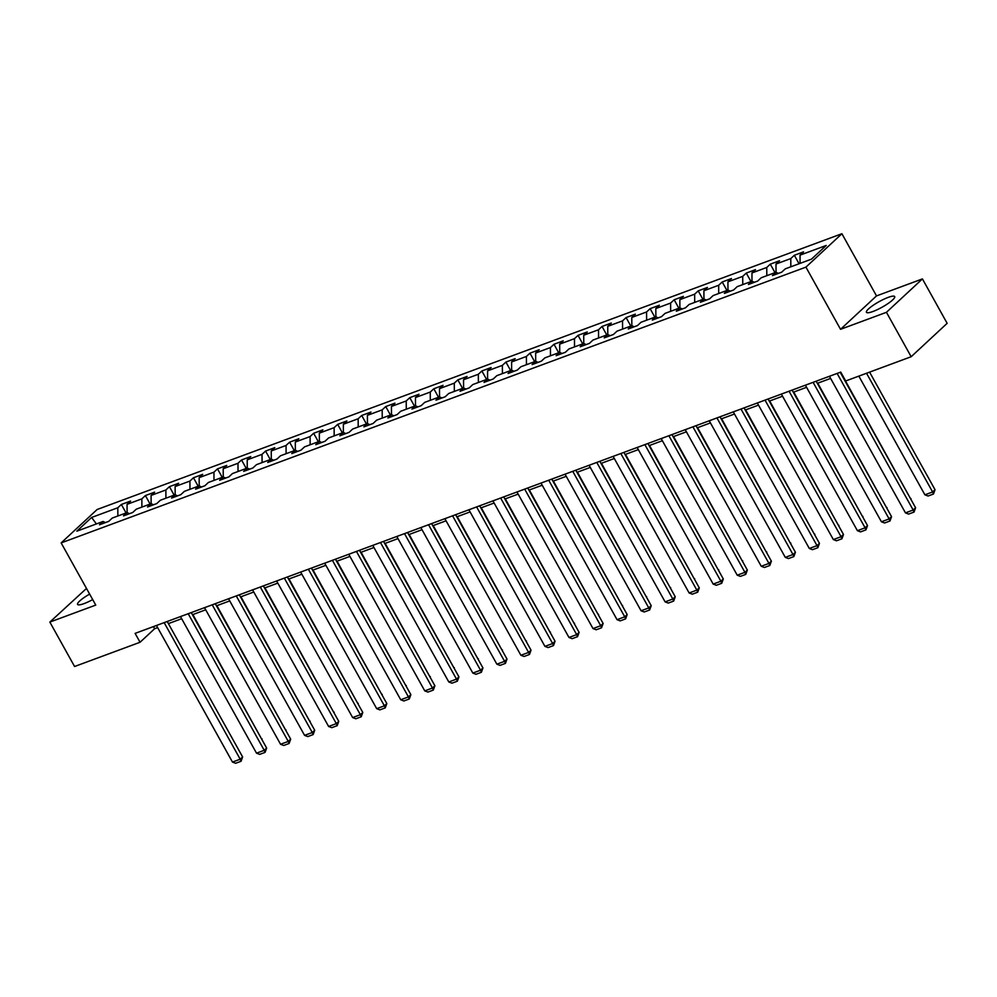 <?xml version="1.0" encoding="UTF-8"?>
<svg xmlns="http://www.w3.org/2000/svg" width="997" height="997" viewBox="0 0 997 997"><rect width="100%" height="100%" fill="white"/><g stroke="black" fill="none" stroke-linecap="round" stroke-linejoin="round"><path stroke-width="1.5" d="M89.643 594.1A16.164 3.141 -29.1 0 0 77.592 604.406A16.164 3.141 -29.1 0 0 84.134 603.584A16.164 3.141 -29.1 0 0 92.709 599.596M872.973 311.488A16.164 3.141 -29.1 0 0 888.078 303.512A16.164 3.141 -29.1 0 0 894.683 296.583A16.164 3.141 -29.1 0 0 888.14 297.405A16.164 3.141 -29.1 0 0 873.036 305.394A16.164 3.141 -29.1 0 0 866.43 312.31A16.164 3.141 -29.1 0 0 872.973 311.488M86.49 588.442L49.85 622.091L74.576 666.507L140.054 642.267L154.635 628.721L157.638 627.612M841.904 233.722L97.133 509.504L61.153 542.904L805.925 267.134L841.904 233.722L876.513 295.91L840.533 329.309L886.445 312.31L922.424 278.911L876.513 295.91M922.424 278.911L947.15 323.327L911.171 356.727L886.445 312.31M105.458 522.565L103.027 521.481L99.476 524.783L108.723 521.356L112.275 518.066L127.068 512.583L123.516 515.885L132.763 512.458L136.302 509.168L151.095 503.684L147.544 506.987L156.791 503.56L160.343 500.257L175.136 494.786L171.584 498.076L180.831 494.662L184.37 491.359L199.163 485.888L195.611 489.178L204.859 485.763L208.41 482.461L223.203 476.99L219.652 480.28L228.899 476.865L232.451 473.563L247.231 468.092L243.692 471.382L252.926 467.954L256.478 464.664L271.271 459.193L267.719 462.483L276.967 459.056L280.518 455.766L295.311 450.283L291.76 453.585L301.007 450.158L304.546 446.868L319.339 441.384L315.787 444.687L325.034 441.26L328.586 437.97L343.379 432.486L339.827 435.789L349.075 432.362L352.626 429.059L367.407 423.588L363.868 426.878L373.102 423.463L376.654 420.161L391.447 414.69L387.895 417.98L397.142 414.565L400.694 411.263L415.475 405.791L411.935 409.082L421.17 405.667L424.722 402.364L439.515 396.893L435.963 400.183L445.21 396.756L448.762 393.466L463.555 387.995L460.003 391.285L469.251 387.858L472.79 384.568L487.583 379.084L484.031 382.387L493.278 378.96L496.83 375.67L511.623 370.186L508.071 373.489L517.318 370.061L520.87 366.771L535.651 361.288L532.111 364.59L541.346 361.163L544.898 357.861L559.691 352.39L556.139 355.68L565.386 352.265L568.938 348.962L583.731 343.491L580.179 346.782L589.414 343.367L592.966 340.064L607.759 334.593L604.207 337.883L613.454 334.469L617.006 331.166L631.799 325.695L628.247 328.985L637.494 325.558L641.034 322.268L655.827 316.797L652.275 320.087L661.522 316.66L665.074 313.37L679.867 307.886L676.315 311.189L685.562 307.761L689.114 304.471L703.894 298.988L700.355 302.29L709.59 298.863L713.142 295.573L727.935 290.09L724.383 293.392L733.63 289.965L737.182 286.662L751.975 281.191L748.423 284.481L757.67 281.067L761.21 277.764L776.002 272.293L772.451 275.583L781.698 272.169L785.25 268.866L811.446 259.17L826.226 245.449L800.03 255.145L803.582 251.855L794.335 255.269L799.058 263.756M103.027 521.481L76.831 531.189L91.612 517.455L117.808 507.76L121.36 504.47L126.083 512.944M794.335 255.269L790.783 258.572L775.99 264.043L779.542 260.753L770.295 264.168L766.755 267.47L751.962 272.941L755.514 269.651L746.267 273.078L742.715 276.368L727.922 281.839L731.474 278.549L722.227 281.977L718.675 285.267L703.894 290.75L707.434 287.448L698.199 290.875L694.647 294.165L679.854 299.648L683.406 296.346L674.159 299.773L670.607 303.063L655.814 308.547L659.366 305.244L650.119 308.671L646.579 311.961L631.786 317.445L635.338 314.142L626.091 317.569L622.539 320.872L607.746 326.343L611.298 323.053L602.051 326.468L598.512 329.77L583.719 335.241L587.27 331.951L578.023 335.366L574.471 338.668L559.678 344.139L563.23 340.849L553.983 344.277L550.431 347.567L535.651 353.038L539.19 349.748L529.955 353.175L526.404 356.465L511.611 361.948L515.162 358.646L505.915 362.073L502.363 365.363L487.57 370.847L491.122 367.544L481.875 370.971L478.336 374.261L463.543 379.745L467.095 376.442L457.847 379.869L454.296 383.16L439.503 388.643L443.054 385.341L433.807 388.768L430.255 392.07L415.475 397.541L419.014 394.251L409.779 397.666L406.228 400.968L391.435 406.44L394.986 403.149L385.739 406.564L382.187 409.867L367.407 415.338L370.946 412.048L361.712 415.475L358.16 418.765L343.367 424.236L346.919 420.946L337.671 424.373L334.12 427.663L319.327 433.147L322.878 429.844L313.631 433.271L310.092 436.561L295.299 442.045L298.851 438.742L289.604 442.17L286.052 445.46L271.259 450.943L274.811 447.641L265.563 451.068L262.012 454.358L247.231 459.841L250.77 456.539L241.536 459.966L237.984 463.269L223.191 468.74L226.743 465.449L217.496 468.864L213.944 472.167L199.151 477.638L202.703 474.348L193.468 477.762L189.916 481.065L175.123 486.536L178.675 483.246L169.428 486.673L165.876 489.963L151.083 495.434L154.635 492.144L145.388 495.571L141.848 498.861L127.055 504.345L130.607 501.042L121.36 504.47M911.171 356.727L845.693 380.979L840.745 372.093L135.106 633.382L140.054 642.267M129.485 513.667L127.068 512.583M127.055 504.345L127.105 512.608M141.848 498.861L141.898 507.099M153.526 504.769L151.095 503.684M151.083 495.434L151.133 503.709M165.876 489.963L165.926 498.188M177.566 495.87L175.136 494.786M175.123 486.536L175.173 494.799M189.916 481.065L189.966 489.29M201.593 486.972L199.163 485.888M199.151 477.638L199.213 485.9M213.944 472.167L213.994 480.392M225.634 478.074L223.203 476.99M223.191 468.74L223.241 477.002M237.984 463.269L238.034 471.494M249.661 469.163L247.231 468.092L247.231 459.841M262.012 454.358L262.074 462.596M273.701 460.265L271.271 459.193M271.259 450.943L271.309 459.206M286.052 445.46L286.102 453.697M297.729 451.367L295.311 450.283M295.299 442.045L295.349 450.308M310.092 436.561L310.142 444.799M321.769 442.469L319.339 441.384M319.327 433.147L319.376 441.409M334.12 427.663L334.169 435.901M345.809 433.57L343.379 432.486L343.367 424.236M358.16 418.765L358.21 426.99M369.837 424.672L367.407 423.588M367.407 415.338L367.457 423.6M382.187 409.867L382.237 418.092M393.877 415.774L391.447 414.69M391.435 406.44L391.485 414.702M406.228 400.968L406.278 409.194M417.905 406.876L415.475 405.791L415.475 397.541M430.255 392.07L430.318 400.296M441.945 397.965L439.515 396.893M439.503 388.643L439.552 396.906M454.296 383.16L454.345 391.397M465.985 389.067L463.555 387.995M463.543 379.745L463.593 388.007M478.336 374.261L478.386 382.499M490.013 380.169L487.583 379.084L487.57 370.847M502.363 365.363L502.413 373.601M514.053 371.27L511.623 370.186L511.611 361.948M526.404 356.465L526.453 364.703M538.081 362.372L535.651 361.288M535.651 353.038L535.701 361.313M550.431 347.567L550.481 355.792M562.121 353.474L559.691 352.39M559.678 344.139L559.728 352.402M574.471 338.668L574.521 346.894M586.149 344.576L583.731 343.491M583.719 335.241L583.768 343.504M598.512 329.77L598.561 337.995M610.189 335.677L607.759 334.593M607.746 326.343L607.796 334.606M622.539 320.872L622.589 329.097M634.229 326.767L631.799 325.695M631.786 317.445L631.836 325.707M646.579 311.961L646.629 320.199M658.257 317.869L655.827 316.797M655.814 308.547L655.876 316.809M670.607 303.063L670.657 311.301M682.297 308.97L679.867 307.886L679.854 299.648M694.647 294.165L694.697 302.403M706.325 300.072L703.894 298.988M703.894 290.75L703.944 299.013M718.675 285.267L718.725 293.504M730.365 291.174L727.935 290.09M727.922 281.839L727.972 290.115M742.715 276.368L742.765 284.594M754.393 282.276L751.975 281.191L751.962 272.941M766.755 267.47L766.805 275.695M778.433 273.377L776.002 272.293M775.99 264.043L776.04 272.306M790.783 258.572L790.833 266.797M800.03 255.145L800.08 263.382M49.85 622.091L95.762 605.092L61.153 542.904M840.533 329.309L805.925 267.134M168.406 623.624L181.678 618.713M192.433 614.725L205.706 609.803M216.474 605.827L229.746 600.904M240.501 596.929L253.774 592.006M264.541 588.031L277.814 583.108M288.569 579.12L301.854 574.21M312.609 570.222L325.882 565.311M336.65 561.323L349.922 556.413M360.677 552.425L373.95 547.515M384.717 543.527L397.99 538.617M408.745 534.629L422.018 529.706M432.785 525.731L446.058 520.808M456.825 516.832L470.098 511.91M480.853 507.922L494.126 503.011M504.893 499.023L518.166 494.113M528.921 490.125L542.194 485.215M552.961 481.227L566.234 476.317M576.989 472.329L590.274 467.419M601.029 463.431L614.302 458.508M625.069 454.532L638.342 449.61M649.097 445.634L662.369 440.711M673.137 436.723L686.41 431.813M697.165 427.825L710.437 422.915M721.205 418.927L734.477 414.017M745.233 410.029L758.518 405.118M769.273 401.13L782.545 396.22M793.313 392.232L806.585 387.31M817.341 383.334L830.613 378.411M91.612 517.455L96.397 523.936M117.808 507.76L117.858 515.997M153.451 626.59L154.635 628.721M770.295 264.168L775.018 272.655M746.267 273.078L750.99 281.553M722.227 281.977L726.95 290.451M698.199 290.875L702.922 299.349M674.159 299.773L678.882 308.26M650.119 308.671L654.842 317.158M626.091 317.569L630.814 326.056M602.051 326.468L606.774 334.955M578.023 335.366L582.747 343.853M553.983 344.277L558.706 352.751M529.955 353.175L534.666 361.649M505.915 362.073L510.638 370.548M481.875 370.971L486.598 379.458M457.847 379.869L462.571 388.356M433.807 388.768L438.53 397.255M409.779 397.666L414.503 406.153M385.739 406.564L390.463 415.051M361.712 415.475L366.422 423.949M337.671 424.373L342.395 432.848M313.631 433.271L318.355 441.746M289.604 442.17L294.327 450.656M265.563 451.068L270.287 459.555M241.536 459.966L246.259 468.453M217.496 468.864L222.219 477.351M193.468 477.762L198.179 486.249M169.428 486.673L174.151 495.148M145.388 495.571L150.111 504.046M837.131 373.426L913.165 510.028L915.595 507.772L840.197 372.292M829.429 376.28L905.463 512.882L913.165 510.028L914.025 512.084L908.628 514.078L905.463 512.882M915.595 507.772L914.025 512.084M866.53 373.252L932.606 491.97L924.904 494.824L858.828 376.106M935.036 489.714L933.466 494.026L932.606 491.97L935.036 489.714L869.596 372.13M933.466 494.026L928.082 496.02L924.904 494.824M813.103 382.325L889.125 518.926L891.555 516.67L816.157 381.203M805.389 385.178L881.423 521.78L889.125 518.926L889.985 520.982L884.588 522.989L881.423 521.78M891.555 516.67L889.985 520.982M789.063 391.223L865.097 527.824L867.527 525.569L792.117 390.101M781.361 394.077L857.395 530.678L865.097 527.824L865.957 529.881L860.561 531.887L857.395 530.678M867.527 525.569L865.957 529.881M910.672 498.924L841.804 374.274M910.884 499.31L911.009 498.612M886.632 507.822L817.764 383.172M886.844 508.208L886.969 507.51M765.023 400.133L841.057 536.722L843.487 534.467L768.089 398.999M757.321 402.987L833.355 539.576L841.057 536.722L841.917 538.791L836.52 540.785L833.355 539.576M843.487 534.467L841.917 538.791M740.995 409.032L817.017 545.621L819.459 543.365L744.049 407.898M733.293 411.886L809.315 548.475L817.017 545.621L817.876 547.689L812.493 549.683L809.315 548.475M819.459 543.365L817.876 547.689M716.955 417.93L792.989 554.519L795.419 552.263L720.021 416.796M709.253 420.784L785.287 557.373L792.989 554.519L793.849 556.588L788.453 558.582L785.287 557.373M795.419 552.263L793.849 556.588M862.604 516.72L793.737 392.07M862.816 517.107L862.941 516.409M838.564 525.618L769.696 400.968M838.776 526.005L838.901 525.307M814.537 534.517L745.656 409.867M814.748 534.903L814.861 534.205M692.927 426.828L768.949 563.43L771.379 561.161L695.981 425.694M685.226 429.682L761.247 566.271L768.949 563.43L769.809 565.486L764.425 567.48L761.247 566.271M771.379 561.161L769.809 565.486M790.496 543.427L721.629 418.777M790.708 543.801L790.833 543.116M668.887 435.726L744.921 572.328L747.351 570.072L671.941 434.592M661.185 438.58L737.219 575.182L744.921 572.328L745.781 574.384L740.385 576.378L737.219 575.182M747.351 570.072L745.781 574.384M766.456 552.326L697.588 427.676M766.681 552.712L766.793 552.014M644.86 444.625L720.881 581.226L723.311 578.97L647.913 443.491M637.145 447.479L713.179 584.08L720.881 581.226L721.741 583.282L716.345 585.276L713.179 584.08M723.311 578.97L721.741 583.282M742.429 561.224L673.561 436.574M742.64 561.61L742.765 560.912M620.819 453.523L696.853 590.124L699.283 587.869L623.873 452.401M613.118 456.377L689.139 592.978L696.853 590.124L697.713 592.181L692.317 594.187L689.139 592.978M699.283 587.869L697.713 592.181M718.388 570.122L649.521 445.472M718.6 570.508L718.725 569.81M596.779 462.421L672.813 599.023L675.243 596.767L599.845 461.299M589.077 465.275L665.111 601.876L672.813 599.023L673.673 601.079L668.277 603.085L665.111 601.876M675.243 596.767L673.673 601.079M694.361 579.02L625.48 454.37M694.573 579.407L694.697 578.709M572.752 471.332L648.773 607.921L651.215 605.665L575.805 470.198M565.05 474.186L641.071 610.775L648.773 607.921L649.633 609.99L644.249 611.984L641.071 610.775M651.215 605.665L649.633 609.99M670.32 587.918L601.453 463.269M670.532 588.305L670.657 587.607M548.711 480.23L624.745 616.819L627.175 614.563L551.777 479.096M541.01 483.084L617.043 619.673L624.745 616.819L625.605 618.888L620.209 620.882L617.043 619.673M627.175 614.563L625.605 618.888M646.28 596.817L577.413 472.167M646.505 597.203L646.617 596.505M524.684 489.128L600.705 625.717L603.135 623.461L527.737 487.994M516.982 491.982L593.003 628.571L600.705 625.717L601.565 627.786L596.181 629.78L593.003 628.571M603.135 623.461L601.565 627.786M622.253 605.715L553.385 481.065M622.464 606.101L622.589 605.403M500.644 498.026L576.677 634.628L579.107 632.36L503.697 496.892M492.942 500.88L568.975 637.469L576.677 634.628L577.537 636.684L572.141 638.678L568.975 637.469M579.107 632.36L577.537 636.684M598.212 614.626L529.345 489.976M598.424 614.999L598.549 614.314M476.616 506.925L552.637 643.526L555.067 641.27L479.669 505.791M468.902 509.779L544.935 646.38L552.637 643.526L553.497 645.582L548.101 647.576L544.935 646.38M555.067 641.27L553.497 645.582M574.185 623.524L505.317 498.874M574.397 623.91L574.521 623.212M452.576 515.823L528.609 652.424L531.04 650.169L455.629 514.689M444.874 518.677L520.895 655.278L528.609 652.424L529.469 654.481L524.073 656.475L520.895 655.278M531.04 650.169L529.469 654.481M550.145 632.422L481.277 507.772M550.356 632.808L550.481 632.11M428.536 524.721L504.569 661.323L506.999 659.067L431.601 523.599M420.834 527.575L496.867 664.176L504.569 661.323L505.429 663.379L500.033 665.385L496.867 664.176M506.999 659.067L505.429 663.379M526.117 641.32L457.237 516.67M526.329 641.707L526.453 641.009M404.508 533.619L480.529 670.221L482.959 667.965L407.561 532.498M396.806 536.473L472.827 673.075L480.529 670.221L481.389 672.277L476.005 674.284L472.827 673.075M482.959 667.965L481.389 672.277M502.077 650.218L433.209 525.569M502.289 650.605L502.413 649.907M380.468 542.53L456.501 679.119L458.932 676.863L383.533 541.396M372.766 545.384L448.8 681.973L456.501 679.119L457.361 681.188L451.965 683.182L448.8 681.973M458.932 676.863L457.361 681.188M478.037 659.117L409.169 534.467M478.261 659.503L478.373 658.805M356.44 551.428L432.461 688.017L434.891 685.762L359.493 550.294M348.738 554.282L424.759 690.871L432.461 688.017L433.321 690.086L427.937 692.08L424.759 690.871M434.891 685.762L433.321 690.086M454.009 668.015L385.141 543.365M454.221 668.401L454.345 667.703M332.4 560.326L408.434 696.915L410.864 694.66L335.453 559.192M324.698 563.18L400.732 699.769L408.434 696.915L409.293 698.984L403.897 700.978L400.732 699.769M410.864 694.66L409.293 698.984M429.969 676.913L361.101 552.263M430.181 677.299L430.305 676.602M308.36 569.225L384.393 705.826L386.824 703.558L311.425 568.091M300.658 572.079L376.692 708.668L384.393 705.826L385.253 707.882L379.857 709.876L376.692 708.668M386.824 703.558L385.253 707.882M405.941 685.824L337.073 561.174M406.153 686.198L406.278 685.512M284.332 578.123L360.366 714.724L362.796 712.469L287.385 576.989M276.63 580.977L352.651 717.578L360.366 714.724L361.213 716.781L355.829 718.775L352.651 717.578M362.796 712.469L361.213 716.781M381.901 694.722L313.033 570.072M382.113 695.108L382.237 694.411M260.292 587.021L336.325 723.623L338.756 721.367L263.358 585.887M252.59 589.875L328.624 726.477L336.325 723.623L337.185 725.679L331.789 727.673L328.624 726.477M338.756 721.367L337.185 725.679M357.873 703.62L288.993 578.97M358.085 704.007L358.21 703.309M236.264 595.919L312.285 732.521L314.716 730.265L239.317 594.798M228.562 598.773L304.584 735.375L312.285 732.521L313.145 734.577L307.761 736.584L304.584 735.375M314.716 730.265L313.145 734.577M333.833 712.519L264.965 587.869M334.045 712.905L334.169 712.207M212.224 604.818L288.258 741.419L290.688 739.163L215.29 603.696M204.522 607.672L280.556 744.273L288.258 741.419L289.118 743.475L283.721 745.482L280.556 744.273M290.688 739.163L289.118 743.475M309.793 721.417L240.925 596.767M310.017 721.803L310.129 721.105M188.196 613.728L264.217 750.317L266.648 748.062L191.25 612.594M180.482 616.582L256.516 753.171L264.217 750.317L265.077 752.386L259.681 754.38L256.516 753.171M266.648 748.062L265.077 752.386M285.765 730.315L216.897 605.665M285.977 730.701L286.102 730.003M164.156 622.627L240.19 759.216L242.62 756.96L167.209 621.492M156.454 625.48L232.475 762.069L240.19 759.216L241.05 761.284L235.653 763.278L232.475 762.069M242.62 756.96L241.05 761.284M261.725 739.213L192.857 614.563M261.937 739.6L262.061 738.902"/></g></svg>
